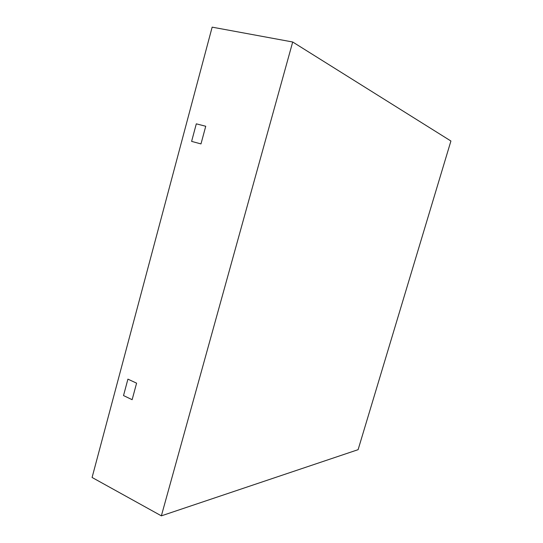 <?xml version="1.0" encoding="UTF-8"?>
<svg xmlns="http://www.w3.org/2000/svg" width="543" height="543" viewBox="0 0 543 543"><rect width="100%" height="100%" fill="white"/><g stroke="black" fill="none" stroke-linecap="round" stroke-linejoin="round"><path stroke-width="0.81" d="M292.704 42.001L212.15 27.15L92.086 477.473L161.359 515.85L358.108 449.672L450.914 141.017L292.704 42.001L161.359 515.85M205.736 126.254L200.985 143.915L191.611 141.384L196.308 123.838L205.736 126.254L200.985 143.915L191.611 141.384L196.308 123.838L205.736 126.254M136.592 383.161L132.139 399.696L136.592 383.161L127.917 379.136L123.519 395.569L132.139 399.696L123.519 395.569L127.917 379.136L136.592 383.161"/></g></svg>
